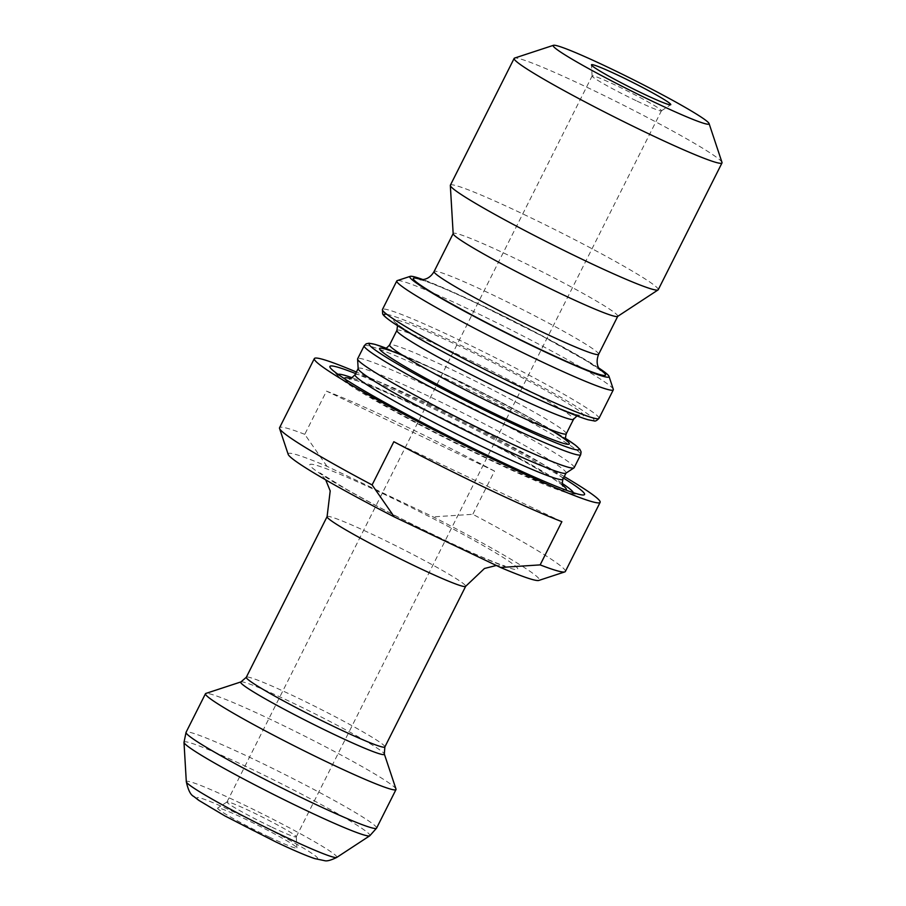 <?xml version="1.0" encoding="UTF-8"?>
<svg xmlns="http://www.w3.org/2000/svg" width="906" height="906" viewBox="0 0 906 906"><rect width="100%" height="100%" fill="white"/><g stroke="black" fill="none" stroke-linecap="round" stroke-linejoin="round"><path stroke-width="0.68" stroke-dasharray="4.53 3.4" d="M288.187 454.37A140.566 8.822 -153.3 0 1 326.987 466.33L433.204 516.873A140.566 8.822 -153.3 0 1 538.844 580.429M564.257 476.579A159.954 10.045 26.7 0 0 356.409 372.038M565.355 571.482A159.954 10.045 26.7 0 0 472.807 514.302L433.204 516.873M326.987 466.33L304.767 434.336L326.5 391.12A159.954 10.045 -153.3 0 1 494.54 471.086L472.807 514.302M304.767 434.336A159.954 10.045 26.7 0 0 279.558 427.745M269.116 836.974A44.371 2.786 26.7 0 0 296.93 847.903A44.371 2.786 26.7 0 0 258.516 825.581A44.371 2.786 26.7 0 0 217.689 808.05A44.371 2.786 26.7 0 0 269.116 836.974M396.001 789.081A106.636 6.693 26.7 0 0 272.253 720.225A106.636 6.693 26.7 0 0 205.843 693.441M563.487 478.119A142.502 8.947 26.7 0 0 355.628 373.578M338.074 374.371A131.846 8.279 26.7 0 0 338.833 376.851A131.846 8.279 26.7 0 0 490.724 460.395A131.846 8.279 26.7 0 0 570.871 493.555A131.846 8.279 26.7 0 0 573.317 492.683M562.184 483.385A131.846 8.279 26.7 0 0 459.217 426.533A131.846 8.279 26.7 0 0 352.185 377.768M565.876 473.192A116.33 7.305 26.7 0 0 566.069 472.989A116.33 7.305 26.7 0 0 465.424 414.201A116.33 7.305 26.7 0 0 358.21 368.459A116.33 7.305 26.7 0 0 358.164 368.731M574.155 467.689A121.178 7.61 26.7 0 0 469.319 406.443A121.178 7.61 26.7 0 0 357.644 358.787M613.317 389.308A121.178 7.61 26.7 0 0 508.47 328.595A121.178 7.61 26.7 0 0 397.224 280.622M598.798 368.029A111.483 6.999 26.7 0 0 512.547 320.498A111.483 6.999 26.7 0 0 422.966 279.592M617.609 316.432A92.095 5.787 26.7 0 0 617.756 316.273A92.095 5.787 26.7 0 0 538.085 269.716A92.095 5.787 26.7 0 0 453.204 233.51A92.095 5.787 26.7 0 0 453.17 233.725M658.232 289.727A116.33 7.305 26.7 0 0 557.586 230.939A116.33 7.305 26.7 0 0 450.384 185.186M722.003 162.423A116.33 7.305 26.7 0 0 621.369 104.133A116.33 7.305 26.7 0 0 514.563 58.086M637.133 101.155A38.777 2.435 26.7 0 0 661.357 110.872A38.777 2.435 26.7 0 0 661.414 110.804A38.777 2.435 26.7 0 0 627.869 91.2A38.777 2.435 26.7 0 0 592.139 75.957A38.777 2.435 26.7 0 0 592.116 76.047A38.777 2.435 26.7 0 0 637.133 101.155M271.97 827.212A38.777 2.435 26.7 0 0 296.251 836.85A38.777 2.435 26.7 0 0 296.273 836.759A38.777 2.435 26.7 0 0 262.706 817.246A38.777 2.435 26.7 0 0 227.032 801.935A38.777 2.435 26.7 0 0 226.964 802.003A38.777 2.435 26.7 0 0 271.97 827.212M494.54 471.086L326.5 391.12M561.879 521.675L393.838 441.72M444.846 540.259A116.33 7.305 26.7 0 0 484.155 546.114A116.33 7.305 26.7 0 0 312.298 464.336A116.33 7.305 26.7 0 0 444.846 540.259M275.288 841.606A67.463 4.236 -153.3 0 1 198.425 797.586A67.463 4.236 -153.3 0 1 298.085 845.004A67.463 4.236 -153.3 0 1 275.288 841.606M336.738 857.427A84.247 5.289 26.7 0 0 239.105 802.512A84.247 5.289 26.7 0 0 186.308 781.765M183.997 742.354A104.043 6.535 -153.3 0 1 249.184 767.982A104.043 6.535 -153.3 0 1 369.761 835.785M376.59 828.129A106.636 6.693 26.7 0 0 252.842 758.809A106.636 6.693 26.7 0 0 186.058 732.308M240.973 681.901A80.396 5.051 -153.3 0 1 291.03 702.093A80.396 5.051 -153.3 0 1 384.325 753.996M384.857 746.974A77.554 4.87 26.7 0 0 317.768 707.767A77.554 4.87 26.7 0 0 246.296 677.28M327.089 516.635A77.554 4.87 -153.3 0 1 398.561 547.122A77.554 4.87 -153.3 0 1 465.661 586.329M344.676 378.821A124.088 7.792 26.7 0 0 488.651 458.832A124.088 7.792 26.7 0 0 565.808 490.044M562.762 485.401A124.088 7.792 26.7 0 0 459.002 426.964A124.088 7.792 26.7 0 0 350.214 378.493M562.898 479.285A116.33 7.305 26.7 0 0 462.253 420.486A116.33 7.305 26.7 0 0 355.05 374.744M364.189 345.775A121.178 7.61 -153.3 0 1 440.078 375.888A121.178 7.61 -153.3 0 1 580.701 454.665M386.194 348.21L442.774 373.17L565.627 438.459A117.508 7.373 26.7 0 0 442.796 373.181A117.508 7.373 26.7 0 0 386.183 348.221M403.204 355.65A106.228 6.67 -153.3 0 1 446.069 374.914A106.228 6.67 -153.3 0 1 549.512 429.24M566.261 433.759A98.879 6.206 26.7 0 0 480.712 383.793A98.879 6.206 26.7 0 0 389.591 344.903M396.896 330.373A98.879 6.206 -153.3 0 1 488.028 369.252A98.879 6.206 -153.3 0 1 573.577 419.229M386.817 314.325A117.508 7.373 -153.3 0 1 457.575 343.782A117.508 7.373 -153.3 0 1 589.194 415.061A117.508 7.373 -153.3 0 1 520.361 390.95M517.088 389.218A106.228 6.67 26.7 0 0 552.988 394.574A106.228 6.67 26.7 0 0 396.047 319.886A106.228 6.67 26.7 0 0 517.088 389.218M598.968 418.357A121.178 7.61 26.7 0 0 458.334 339.591A121.178 7.61 26.7 0 0 382.457 309.467M421.539 279.705A107.61 6.761 -153.3 0 1 480.656 305.152A107.61 6.761 -153.3 0 1 599.557 369.229M598.628 354.303A92.095 5.787 26.7 0 0 491.754 294.427A92.095 5.787 26.7 0 0 434.087 271.54M570.871 493.555L581.935 494.914M338.833 376.851L331.143 368.787M563.238 486.16L560.995 484.223C553.77 478.628 538.504 469.387 515.208 456.488C486.998 441.007 456.884 425.582 424.846 410.225C394.654 395.854 372.309 386.115 357.802 380.996L349.32 378.583M661.357 110.872L670.689 104.745M592.116 76.047L591.459 64.904M296.251 836.85L661.414 110.804M226.964 802.003L592.139 75.957M227.032 801.935L217.689 808.05M296.273 836.759L296.93 847.903M600.418 370.282L586.431 360.86L542.207 336.103L480.95 305.322C454.336 292.729 435.412 284.552 424.178 280.781L420.191 279.637M325.718 479.886L319.988 472.909L346.375 489.251C375.061 505.503 407.643 522.354 444.11 539.817C474.2 554.381 502.479 565.706 504.982 565.956L496.363 565.48M566.692 440.882L564.653 439.15C558.13 434.178 544.585 426.024 524.03 414.688L475.899 389.501L424.982 365.107C404.62 355.979 391.279 350.622 384.937 349.059L383.612 348.799M397.53 325.673L396.466 323.249L398.504 324.982C405.027 329.954 418.572 338.108 439.127 349.444C463.702 362.876 489.67 376.126 517.054 389.206C546.488 403.113 566.443 411.618 576.941 414.733L579.546 415.333L576.963 415.922"/><path stroke-width="1.36" d="M356.409 372.038A159.954 10.045 26.7 0 0 314.337 358.595L279.558 427.745A159.954 10.045 26.7 0 0 279.558 428.459L288.187 454.37A140.566 8.822 -153.3 0 0 394.325 516.93L500.542 567.473A140.566 8.822 -153.3 0 0 538.844 580.429L564.789 571.913A159.954 10.045 26.7 0 0 565.355 571.482L600.134 502.343A159.954 10.045 26.7 0 0 564.257 476.579M314.337 358.595A159.954 10.045 26.7 0 0 499.965 462.581A159.954 10.045 26.7 0 0 600.134 502.343M279.558 428.459A159.954 10.045 26.7 0 0 372.106 484.937L393.838 441.72A159.954 10.045 26.7 0 0 486.93 488.504A159.954 10.045 26.7 0 0 561.879 521.675L540.146 564.891A159.954 10.045 26.7 0 0 564.789 571.913M540.146 564.891L500.542 567.473M394.325 516.93L372.106 484.937M329.229 763.045A106.636 6.693 26.7 0 0 396.001 789.545A106.636 6.693 26.7 0 0 396.001 789.081L384.325 753.996A80.396 5.051 -153.3 0 1 333.986 734.37A80.396 5.051 -153.3 0 1 240.973 681.901L205.843 693.441A106.636 6.693 26.7 0 0 205.469 693.724A106.636 6.693 26.7 0 0 329.229 763.045M355.628 373.578A142.502 8.947 26.7 0 0 331.143 368.787A142.502 8.947 26.7 0 0 495.31 459.082A142.502 8.947 26.7 0 0 581.935 494.914A142.502 8.947 26.7 0 0 563.487 478.119M573.317 492.683A131.846 8.279 26.7 0 0 562.184 483.385M352.185 377.768A131.846 8.279 26.7 0 0 338.074 374.371M364.189 345.775L357.644 358.787A121.178 7.61 26.7 0 0 357.587 359.07L358.164 368.731A116.33 7.305 26.7 0 0 493.215 444.076A116.33 7.305 26.7 0 0 565.876 473.192L573.962 467.892A121.178 7.61 26.7 0 0 574.155 467.689L580.701 454.665A121.178 7.61 -153.3 0 1 504.823 424.54A121.178 7.61 -153.3 0 1 364.189 345.775L366.183 343.804L369.014 343.227L374.971 344.359L386.194 348.21M357.587 359.07A121.178 7.61 26.7 0 0 498.277 437.564A121.178 7.61 26.7 0 0 573.962 467.892M422.966 279.592A111.483 6.999 26.7 0 0 410.203 276.364L397.224 280.622A121.178 7.61 26.7 0 0 396.794 280.939A121.178 7.61 26.7 0 0 537.428 359.716A121.178 7.61 26.7 0 0 613.305 389.84A121.178 7.61 26.7 0 0 613.317 389.308L609.002 376.352A111.483 6.999 26.7 0 0 598.798 368.029M410.203 276.364A111.483 6.999 26.7 0 0 539.183 349.127A111.483 6.999 26.7 0 0 609.002 376.352M553.487 45.3L514.563 58.086A116.33 7.305 26.7 0 0 514.155 58.392L450.384 185.186A116.33 7.305 26.7 0 0 450.327 185.458L453.17 233.725A92.095 5.787 26.7 0 0 560.089 293.374A92.095 5.787 26.7 0 0 617.609 316.432L658.05 289.931A116.33 7.305 26.7 0 0 658.232 289.727L722.003 162.933A116.33 7.305 26.7 0 0 722.003 162.423L709.07 123.544A87.248 5.481 26.7 0 0 633.588 79.841A87.248 5.481 26.7 0 0 553.487 45.3A87.248 5.481 26.7 0 0 654.426 102.242A87.248 5.481 26.7 0 0 709.07 123.544M450.327 185.458A116.33 7.305 26.7 0 0 585.389 260.815A116.33 7.305 26.7 0 0 658.05 289.931M514.155 58.392A116.33 7.305 26.7 0 0 649.16 134.02A116.33 7.305 26.7 0 0 722.003 162.933M642.977 93.635A44.371 2.786 26.7 0 0 670.689 104.745A44.371 2.786 26.7 0 0 632.377 82.242A44.371 2.786 26.7 0 0 591.459 64.904A44.371 2.786 26.7 0 0 642.977 93.635M336.738 857.427C330.984 860.247 326.975 861.346 324.722 860.7L314.62 858.571C305.684 855.536 292.695 849.953 275.651 841.833L224.801 815.876L198.652 800.258L193.771 796.453C190.656 795.06 188.165 790.168 186.308 781.765A84.247 5.289 26.7 0 0 284.122 836.34A84.247 5.289 26.7 0 0 336.738 857.427L369.761 835.785A104.043 6.535 -153.3 0 1 274.042 794.698A104.043 6.535 -153.3 0 1 183.997 742.354L186.058 732.308A106.636 6.693 26.7 0 0 309.818 801.629A106.636 6.693 26.7 0 0 376.59 828.129L396.001 789.545M327.089 516.635L246.296 677.28A77.554 4.87 26.7 0 0 336.296 727.688A77.554 4.87 26.7 0 0 384.857 746.974L465.661 586.329A77.554 4.87 -153.3 0 1 417.088 567.043A77.554 4.87 -153.3 0 1 327.089 516.635L330.203 490.905L325.718 479.886M565.808 490.044A124.088 7.792 26.7 0 0 562.762 485.401M350.214 378.493A124.088 7.792 26.7 0 0 344.676 378.821M349.342 378.583L349.32 378.583C349.218 379.773 351.132 378.493 355.05 374.744A116.33 7.305 26.7 0 0 490.055 450.361A116.33 7.305 26.7 0 0 562.898 479.285C561.98 483.815 562.082 486.103 563.238 486.16M386.183 348.221A117.508 7.373 26.7 0 0 390.475 359.863A117.508 7.373 26.7 0 0 505.582 420.35A117.508 7.373 26.7 0 0 565.627 438.47L575.412 445.174L579.874 449.285L581.097 451.89L580.701 454.665M549.512 429.24A106.228 6.67 -153.3 0 1 502.83 417.564A106.228 6.67 -153.3 0 1 394.823 360.452A106.228 6.67 -153.3 0 1 403.204 355.65M383.612 348.799C384.099 347.983 384.359 351.007 389.591 344.903A98.879 6.206 26.7 0 0 504.336 409.184A98.879 6.206 26.7 0 0 566.261 433.759L573.577 419.229A98.879 6.206 -153.3 0 1 511.652 394.654A98.879 6.206 -153.3 0 1 396.896 330.373L397.53 325.673M520.361 390.95A117.508 7.373 -153.3 0 1 417.326 337.542A117.508 7.373 -153.3 0 1 386.817 314.325M598.968 418.357C596.884 420.588 595.276 421.437 594.143 420.905L588.187 419.772C570.712 414.778 524.302 393.532 483.94 373.091C442.241 351.947 411.947 335.175 393.068 322.751C383.306 316.035 383.034 314.563 382.638 313.872L382.457 309.467A121.178 7.61 26.7 0 0 523.079 388.244A121.178 7.61 26.7 0 0 598.968 418.357L613.305 389.84M599.557 369.229A107.61 6.761 -153.3 0 1 506.363 332.785A107.61 6.761 -153.3 0 1 421.539 279.705M420.191 279.637L423.725 279.467C428.028 278.674 431.483 276.024 434.087 271.54A92.095 5.787 26.7 0 0 540.961 331.403A92.095 5.787 26.7 0 0 598.628 354.303L617.711 316.364M186.308 781.765L183.997 742.354M186.058 732.308L205.469 693.724M562.898 479.285L566.001 473.113M355.05 374.744L358.153 368.572M389.591 344.903L396.896 330.373M382.457 309.467L396.794 280.939M434.087 271.54L453.159 233.601M598.628 354.303C594.914 363.748 599.342 369.036 599.398 369.014L600.418 370.282M369.761 835.785L376.59 828.129M465.661 586.329L484.461 568.481L496.363 565.48M384.325 753.996L384.857 746.974M246.296 677.28L240.973 681.901M566.261 433.759C564.529 440.441 566.443 439.421 566.692 440.882M573.577 419.229L576.963 415.922"/></g></svg>
